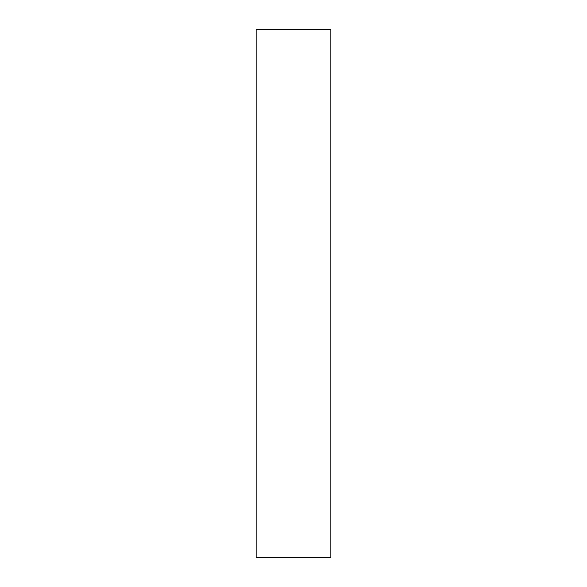 <?xml version="1.0" encoding="UTF-8"?>
<svg xmlns="http://www.w3.org/2000/svg" width="587" height="587" viewBox="0 0 587 587"><rect width="100%" height="100%" fill="white"/><g stroke="black" fill="none" stroke-linecap="round" stroke-linejoin="round"><path stroke-width="0.88" d="M330.855 557.65L256.145 557.65L330.855 557.65L330.855 29.35L256.145 29.35L256.145 557.65L256.145 29.35L330.855 29.35L330.855 557.65"/></g></svg>
